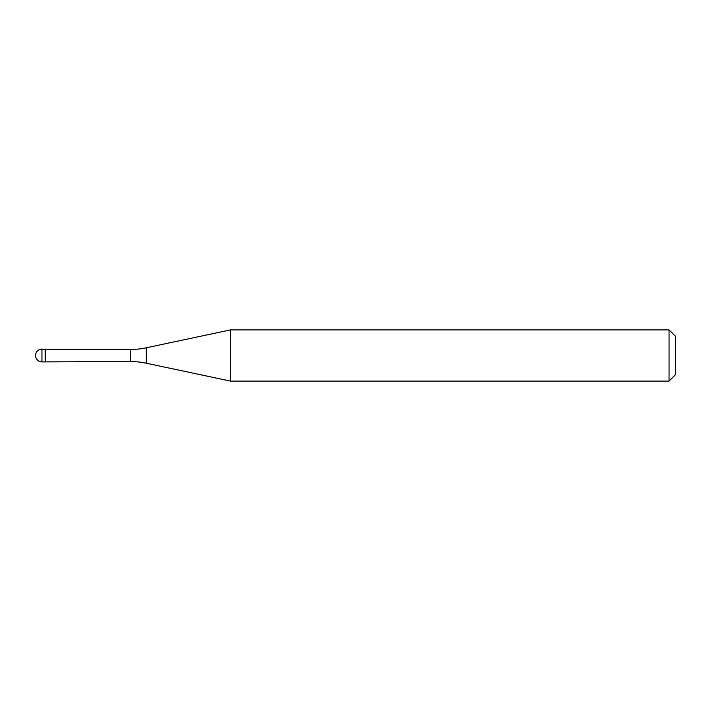 <?xml version="1.0" encoding="UTF-8"?>
<svg xmlns="http://www.w3.org/2000/svg" width="711" height="711" viewBox="0 0 711 711"><rect width="100%" height="100%" fill="white"/><g stroke="black" fill="none" stroke-linecap="round" stroke-linejoin="round"><path stroke-width="1.07" d="M45.531 349.483L41.949 349.101L41.949 361.899L45.148 361.899L45.148 349.101L45.148 361.899L130.264 361.517L130.264 349.483L45.531 349.483L45.531 361.517M41.949 361.899A6.399 6.399 0 0 1 35.55 355.5A6.399 6.399 0 0 1 41.949 349.101M130.264 349.483A76.788 76.788 0 0 0 146.226 347.803L230.453 329.904L230.453 381.096L146.226 363.197A76.788 76.788 0 0 0 130.264 361.517M230.453 329.904L669.051 329.904L669.051 381.096L230.453 381.096M669.051 381.096L675.45 374.697L675.45 336.303L669.051 329.904M146.226 347.803L146.226 363.197"/></g></svg>
